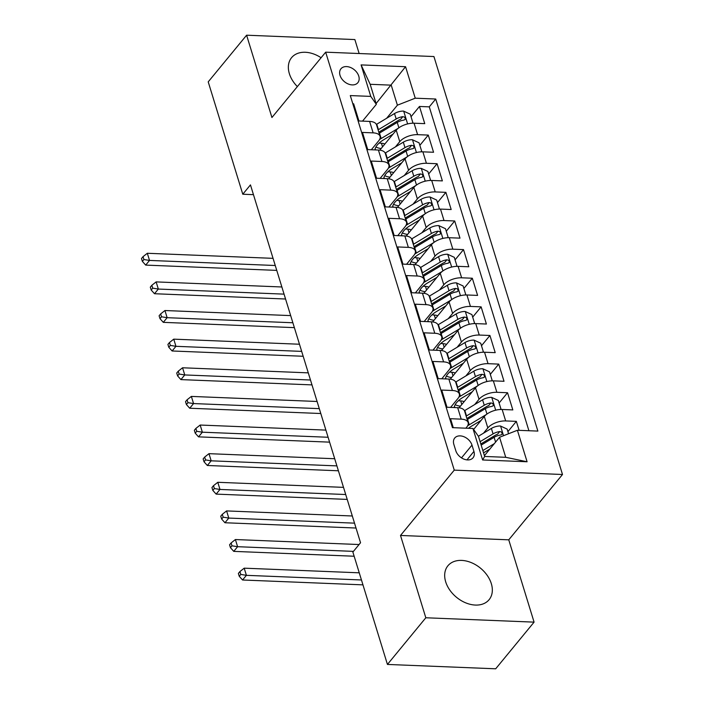 <?xml version="1.0" encoding="UTF-8"?>
<svg xmlns="http://www.w3.org/2000/svg" width="704" height="704" viewBox="0 0 704 704"><rect width="100%" height="100%" fill="white"/><g stroke="black" fill="none" stroke-linecap="round" stroke-linejoin="round"><path stroke-width="1.06" d="M321.086 57.746A26.673 18.867 39.4 0 0 291.579 57.658A26.673 18.867 39.4 0 0 289.362 73.682A26.673 18.867 39.4 0 0 297.361 86.583M445.685 581.812A26.673 18.867 39.4 0 0 465.714 602.853A26.673 18.867 39.4 0 0 489.104 599.685A26.673 18.867 39.4 0 0 491.322 583.651A26.673 18.867 39.4 0 0 471.293 562.619A26.673 18.867 39.4 0 0 447.902 565.787A26.673 18.867 39.4 0 0 445.685 581.812M340.032 75.372A10.938 7.744 39.4 0 0 348.251 83.996A10.938 7.744 39.4 0 0 357.843 82.702A10.938 7.744 39.4 0 0 358.758 76.12A10.938 7.744 39.4 0 0 350.539 67.496A10.938 7.744 39.4 0 0 340.947 68.79A10.938 7.744 39.4 0 0 340.032 75.372M359.146 53.522L354.86 39.565L246.602 35.2L208.217 81.866L242.783 194.225L253.466 194.656M562.505 474.496L433.928 56.54L325.67 52.175L454.256 470.131L562.505 474.496L508.754 539.827L400.506 535.462L425.823 617.769L534.081 622.134L508.754 539.827M534.081 622.134L495.686 668.8L387.438 664.435L425.823 617.769M352.818 103.778L353.646 103.805L358.926 120.982L369.609 121.414L373.129 132.862A13.675 6.6 -17.1 0 1 380.063 136.312A13.675 6.6 -17.1 0 1 378.69 140.809L371.325 149.758M373.129 132.862L362.454 132.431L367.734 149.609L378.418 150.04L381.938 161.498A13.675 6.6 -17.1 0 1 388.872 164.938A13.675 6.6 -17.1 0 1 387.499 169.435L380.134 178.385M381.938 161.498L371.263 161.066L376.543 178.235L387.226 178.666L390.746 190.124A13.675 6.6 -17.1 0 1 397.672 193.565A13.675 6.6 -17.1 0 1 396.308 198.062L388.942 207.011M390.746 190.124L380.063 189.693L385.352 206.87L396.026 207.302L399.555 218.75A13.675 6.6 -17.1 0 1 406.481 222.191A13.675 6.6 -17.1 0 1 405.108 226.688L397.751 235.638M399.555 218.75L388.872 218.319L394.161 235.497L404.835 235.928L408.355 247.377A13.675 6.6 -17.1 0 1 415.29 250.818A13.675 6.6 -17.1 0 1 413.917 255.314L406.551 264.264M408.355 247.377L397.681 246.946L402.961 264.123L413.644 264.554L417.164 276.003A13.675 6.6 -17.1 0 1 424.098 279.444A13.675 6.6 -17.1 0 1 422.726 283.941L415.36 292.89M417.164 276.003L406.49 275.572L411.77 292.75L422.453 293.181L425.973 304.63A13.675 6.6 -17.1 0 1 432.907 308.079A13.675 6.6 -17.1 0 1 431.534 312.567L424.169 321.517M425.973 304.63L415.298 304.198L420.578 321.376L431.253 321.807L434.782 333.256A13.675 6.6 -17.1 0 1 441.707 336.706A13.675 6.6 -17.1 0 1 440.343 341.194L432.978 350.152M434.782 333.256L424.098 332.825L429.387 350.002L440.062 350.434L443.59 361.882A13.675 6.6 -17.1 0 1 450.516 365.332A13.675 6.6 -17.1 0 1 449.143 369.82L441.786 378.778M443.59 361.882L432.907 361.451L438.196 378.629L448.87 379.06L452.39 390.509A13.675 6.6 -17.1 0 1 459.325 393.958A13.675 6.6 -17.1 0 1 457.952 398.455L450.586 407.405M452.39 390.509L441.716 390.078L446.996 407.255L457.679 407.686A13.675 6.6 -17.1 0 1 464.605 411.136L468.134 422.585A13.675 6.6 -17.1 0 1 466.761 427.082L465.846 428.19M519.112 430.338L516.349 421.362L507.918 431.614M473.625 429.458L484.299 416.478A13.675 6.6 -17.1 0 1 502.146 409.482L512.829 409.913L507.54 392.735L499.11 402.987M459.078 407.801L475.499 387.851A13.675 6.6 162.9 0 1 493.346 380.855L504.02 381.286L498.74 364.109L490.301 374.361M450.27 379.174L466.69 359.225A13.675 6.6 162.9 0 1 484.537 352.229L495.211 352.66L489.931 335.482L481.492 345.734M441.47 350.548L457.882 330.598A13.675 6.6 162.9 0 1 475.728 323.602L486.402 324.034L481.122 306.856L472.692 317.108M432.661 321.922L449.073 301.972A13.675 6.6 162.9 0 1 466.919 294.976L477.602 295.407L472.314 278.23L463.883 288.482M423.852 293.295L440.264 273.337A13.675 6.6 162.9 0 1 458.11 266.35L468.794 266.781L463.505 249.603L455.074 259.855M415.043 264.669L431.464 244.71A13.675 6.6 162.9 0 1 449.31 237.714L459.985 238.146L454.705 220.977L446.266 231.229M406.234 236.042L422.655 216.084A13.675 6.6 162.9 0 1 440.502 209.088L451.176 209.519L445.896 192.342L437.457 202.594M397.434 207.416L413.846 187.458A13.675 6.6 162.9 0 1 431.693 180.462L442.376 180.893L437.087 163.715L428.657 173.967M388.626 178.79L405.038 158.831A13.675 6.6 162.9 0 1 422.884 151.835L433.567 152.266L428.278 135.089L419.848 145.341M387.438 664.435L352.871 552.068L360.545 542.74L250.457 184.897L242.783 194.225M473.924 451.414L471.988 445.122A10.604 7.498 39.4 0 0 464.024 436.762A10.604 7.498 39.4 0 0 454.731 438.02A10.604 7.498 39.4 0 0 453.851 444.391L455.787 450.683A10.604 7.498 39.4 0 0 463.742 459.043A10.604 7.498 39.4 0 0 473.044 457.785A10.604 7.498 39.4 0 0 473.924 451.414L466.963 459.879M376.332 104.342L370.77 96.395L350.293 95.577L452.452 427.654L472.938 428.472L478.491 436.418L484.66 456.456L505.727 457.301L499.558 437.263L517.405 430.267L537.882 431.094L435.723 99.018L415.246 98.19L397.399 105.186L391.23 85.149L370.172 84.295L376.332 104.342L362.516 121.132M370.77 96.395L361.09 64.909L405.557 66.704L415.246 98.19M517.405 430.267L527.094 461.762L482.618 459.967L472.938 428.472M395.437 146.907L399.758 141.654A13.675 6.6 -17.1 0 1 417.604 134.658L428.278 135.089M379.817 150.154L396.238 130.205L399.758 141.654M404.246 175.534L408.566 170.28A13.675 6.6 -17.1 0 1 426.413 163.284L437.087 163.715M413.046 204.16L417.366 198.906A13.675 6.6 -17.1 0 1 435.213 191.919L445.896 192.342M421.854 232.786L426.175 227.533A13.675 6.6 -17.1 0 1 444.022 220.546L454.705 220.977M430.663 261.413L434.984 256.168A13.675 6.6 -17.1 0 1 452.83 249.172L463.505 249.603M439.472 290.048L443.793 284.794A13.675 6.6 -17.1 0 1 461.639 277.798L472.314 278.23M448.281 318.674L452.602 313.421A13.675 6.6 -17.1 0 1 470.439 306.425L481.122 306.856M457.081 347.301L461.402 342.047A13.675 6.6 -17.1 0 1 479.248 335.051L489.931 335.482M465.89 375.927L470.21 370.674A13.675 6.6 -17.1 0 1 488.057 363.678L498.74 364.109M474.698 404.554L479.019 399.3A13.675 6.6 -17.1 0 1 496.866 392.304L507.54 392.735M483.507 433.18L487.828 427.926A13.675 6.6 -17.1 0 1 505.674 420.93L516.349 421.362M528.915 430.734L429.273 106.858L419.47 106.462L411.039 116.714M396.238 130.205A13.675 6.6 162.9 0 1 414.075 123.209L424.758 123.64L419.47 106.462M453.279 427.68L450.525 418.713L461.199 419.144A13.675 6.6 -17.1 0 1 468.134 422.585M484.422 455.673L499.558 437.263M246.602 35.2L271.929 117.506L325.67 52.175M400.506 535.462L454.256 470.131M376.094 103.55L405.557 66.704M386.628 118.281L397.399 105.186M459.325 393.958L455.805 382.51A13.675 6.6 162.9 0 0 448.87 379.06M450.516 365.332L446.996 353.874A13.675 6.6 162.9 0 0 440.062 350.434M441.707 336.706L438.187 325.248A13.675 6.6 162.9 0 0 431.253 321.807M432.907 308.079L429.378 296.622A13.675 6.6 162.9 0 0 422.453 293.181M424.098 279.444L420.578 267.995A13.675 6.6 162.9 0 0 413.644 264.554M415.29 250.818L411.77 239.369A13.675 6.6 162.9 0 0 404.835 235.928M406.481 222.191L402.961 210.742A13.675 6.6 162.9 0 0 396.026 207.302M397.672 193.565L394.152 182.116A13.675 6.6 162.9 0 0 387.226 178.666M388.872 164.938L385.343 153.49A13.675 6.6 162.9 0 0 378.418 150.04M429.273 106.858L435.723 99.018M380.063 136.312L376.543 124.863A13.675 6.6 162.9 0 0 369.609 121.414M484.66 456.456L482.618 459.967M505.727 457.301L527.094 461.762M361.09 64.909L370.172 84.295M508.57 433.734L507.135 429.088L500.403 425.99A9.064 4.374 162.9 0 0 491.383 428.446L478.386 436.26M494.314 443.643L482.838 450.542M489.87 449.046L483.551 452.848M481.166 445.104L494.111 437.316A9.064 4.374 -17.1 0 1 500.755 435.01L501.952 434.421L502.093 432.969L501.257 431.957L499.699 431.57A9.064 4.374 162.9 0 0 493.055 433.884L480.11 441.663M480.823 443.969L495.563 435.107A4.62 2.226 -17.1 0 1 497.49 434.262L499.699 431.57M359.251 572.818L244.2 568.172L246.4 575.335L242.563 579.999L362.956 584.857M361.451 579.973L246.4 575.335L240.786 574.429L239.906 571.569L238.374 573.434L239.254 576.294L240.786 574.429M239.254 576.294L242.563 579.999M244.2 568.172L239.906 571.569M500.113 409.508L500.975 409.05L498.335 400.462L491.603 397.364A9.064 4.374 162.9 0 0 482.574 399.819L464.834 410.485A26.162 12.619 162.9 0 0 464.446 410.714M486.385 414.489L469.234 424.802A26.162 12.619 162.9 0 0 467.623 425.814M481.061 420.42L471.733 426.026A21.718 10.481 162.9 0 0 468.45 428.296M467.21 419.575A26.162 12.619 -17.1 0 1 467.562 419.355L485.311 408.69A9.064 4.374 -17.1 0 1 491.946 406.384L493.143 405.794L493.284 404.334L492.448 403.33L490.89 402.943A9.064 4.374 162.9 0 0 484.255 405.258L466.506 415.923A26.162 12.619 162.9 0 0 466.145 416.143M466.884 418.537A21.718 10.481 -17.1 0 1 469.005 417.155L486.754 406.481A4.62 2.226 -17.1 0 1 488.682 405.636L490.89 402.943M359.066 544.535L235.391 539.546L237.6 546.7L233.754 551.373L354.147 556.23M353.443 551.373L237.6 546.7L231.977 545.802L231.097 542.942L229.566 544.808L230.446 547.668L231.977 545.802M230.446 547.668L233.754 551.373M235.391 539.546L231.097 542.942M491.304 380.882L492.166 380.424L489.526 371.835L482.794 368.738A9.064 4.374 162.9 0 0 473.774 371.193L456.025 381.858A26.162 12.619 162.9 0 0 455.638 382.087M458.427 400.699A21.718 10.481 162.9 0 0 460.698 400.919A10.771 5.201 -17.1 0 1 464.121 401.676M477.576 385.862L460.425 396.167A26.162 12.619 162.9 0 0 458.823 397.188M472.252 391.794L462.933 397.399A21.718 10.481 162.9 0 0 454.212 407.546M458.401 390.949A26.162 12.619 -17.1 0 1 458.753 390.729L476.502 380.063A9.064 4.374 -17.1 0 1 483.138 377.758L484.343 377.159L484.475 375.707L483.639 374.704L482.082 374.317A9.064 4.374 162.9 0 0 475.446 376.631L457.697 387.297A26.162 12.619 162.9 0 0 457.345 387.517M460.416 406.182A21.718 10.481 -17.1 0 1 455.18 404.677M458.084 389.91A21.718 10.481 -17.1 0 1 460.196 388.52L477.946 377.854A4.62 2.226 -17.1 0 1 479.873 377.001L482.082 374.317M454.335 406.815A21.718 10.481 162.9 0 0 455.338 407.598M352.317 515.988L226.591 510.919L228.791 518.074L224.946 522.746L355.001 527.991A25.643 12.373 162.9 0 0 356.022 528.018M354.517 523.151L228.791 518.074L223.177 517.176L222.297 514.316L220.757 516.182L221.637 519.042L223.177 517.176M221.637 519.042L224.946 522.746M226.591 510.919L222.297 514.316M482.495 352.255L483.358 351.798L480.718 343.209L473.986 340.111A9.064 4.374 162.9 0 0 464.966 342.558L447.216 353.232A26.162 12.619 162.9 0 0 446.838 353.461M449.618 372.073A21.718 10.481 162.9 0 0 451.898 372.293A10.771 5.201 -17.1 0 1 455.312 373.05M468.767 357.236L451.625 367.541A26.162 12.619 162.9 0 0 450.014 368.562M463.443 363.167L454.124 368.773A21.718 10.481 162.9 0 0 445.403 378.919M449.592 362.322A26.162 12.619 -17.1 0 1 449.944 362.102L467.694 351.437A9.064 4.374 -17.1 0 1 474.329 349.131L475.534 348.533L475.675 347.081L474.839 346.078L473.273 345.69A9.064 4.374 162.9 0 0 466.638 348.005L448.888 358.67A26.162 12.619 162.9 0 0 448.536 358.882M451.607 377.555A21.718 10.481 -17.1 0 1 446.371 376.05M449.275 361.284A21.718 10.481 -17.1 0 1 451.396 359.894L469.137 349.228A4.62 2.226 -17.1 0 1 471.064 348.374L473.273 345.69M445.526 378.189A21.718 10.481 162.9 0 0 446.538 378.963M343.508 487.362L217.782 482.293L219.982 489.447L216.146 494.111L346.192 499.365A25.643 12.373 162.9 0 0 347.213 499.391M345.717 494.525L219.982 489.447L214.368 488.55L213.488 485.69L211.948 487.555L212.828 490.415L214.368 488.55M212.828 490.415L216.146 494.111M217.782 482.293L213.488 485.69M473.686 323.629L474.558 323.171L471.909 314.582L465.177 311.485A9.064 4.374 162.9 0 0 456.157 313.931L438.407 324.606A26.162 12.619 162.9 0 0 438.029 324.834M440.818 343.446A21.718 10.481 162.9 0 0 443.089 343.666A10.771 5.201 -17.1 0 1 446.512 344.423M459.958 328.61L442.816 338.914A26.162 12.619 162.9 0 0 441.206 339.935M454.634 334.541L445.315 340.146A21.718 10.481 162.9 0 0 436.594 350.293M440.783 333.696A26.162 12.619 -17.1 0 1 441.144 333.476L458.885 322.81A9.064 4.374 -17.1 0 1 465.529 320.496L466.726 319.906L466.866 318.454L466.03 317.442L464.473 317.064A9.064 4.374 162.9 0 0 457.829 319.37L440.079 330.044A26.162 12.619 162.9 0 0 439.727 330.255M442.798 348.929A21.718 10.481 -17.1 0 1 437.562 347.424M440.466 332.658A21.718 10.481 -17.1 0 1 442.587 331.267L460.328 320.602A4.62 2.226 -17.1 0 1 462.255 319.748L464.473 317.064M436.726 349.562A21.718 10.481 162.9 0 0 437.73 350.337M334.708 458.735L208.974 453.666L211.174 460.821L207.337 465.485L337.383 470.738A25.643 12.373 162.9 0 0 338.404 470.756M336.908 465.89L211.174 460.821L205.559 459.923L204.679 457.054L203.139 458.929L204.028 461.789L205.559 459.923M204.028 461.789L207.337 465.485M208.974 453.666L204.679 457.054M464.886 295.002L465.749 294.545L463.109 285.956L456.368 282.858A9.064 4.374 162.9 0 0 447.348 285.305L429.607 295.979A26.162 12.619 162.9 0 0 429.22 296.208M432.01 314.82A21.718 10.481 162.9 0 0 434.28 315.031A10.771 5.201 -17.1 0 1 437.703 315.797M451.15 299.983L434.007 310.288A26.162 12.619 162.9 0 0 432.397 311.309M445.834 305.914L436.506 311.52A21.718 10.481 162.9 0 0 427.786 321.666M431.974 305.07A26.162 12.619 -17.1 0 1 432.335 304.85L450.076 294.184A9.064 4.374 -17.1 0 1 456.72 291.87L457.917 291.28L458.058 289.828L457.222 288.816L455.664 288.438A9.064 4.374 162.9 0 0 449.02 290.743L431.279 301.418A26.162 12.619 162.9 0 0 430.918 301.629M433.99 320.302A21.718 10.481 -17.1 0 1 428.754 318.798M431.658 304.031A21.718 10.481 -17.1 0 1 433.778 302.641L451.528 291.975A4.62 2.226 -17.1 0 1 453.455 291.122L455.664 288.438M427.918 320.936A21.718 10.481 162.9 0 0 428.921 321.71M325.899 430.109L200.165 425.04L202.365 432.194L198.528 436.858L328.574 442.103A25.643 12.373 162.9 0 0 329.595 442.13M328.099 437.263L202.365 432.194L196.75 431.297L195.87 428.428L194.339 430.294L195.219 433.162L196.75 431.297M195.219 433.162L198.528 436.858M200.165 425.04L195.87 428.428M456.078 266.376L456.94 265.918L454.3 257.33L447.568 254.232A9.064 4.374 162.9 0 0 438.539 256.678L420.798 267.344A26.162 12.619 162.9 0 0 420.411 267.582M423.201 286.194A21.718 10.481 162.9 0 0 425.471 286.405A10.771 5.201 -17.1 0 1 428.894 287.17M442.35 271.357L425.198 281.662A26.162 12.619 162.9 0 0 423.588 282.682M437.026 277.288L427.698 282.885A21.718 10.481 162.9 0 0 418.977 293.04M423.174 276.434A26.162 12.619 -17.1 0 1 423.526 276.223L441.276 265.558A9.064 4.374 -17.1 0 1 447.911 263.243L449.117 262.654L449.249 261.202L448.413 260.19L446.855 259.811A9.064 4.374 162.9 0 0 440.22 262.117L422.47 272.791A26.162 12.619 162.9 0 0 422.118 273.002M425.19 291.676A21.718 10.481 -17.1 0 1 419.954 290.171M422.849 275.405A21.718 10.481 -17.1 0 1 424.97 274.014L442.719 263.349A4.62 2.226 -17.1 0 1 444.646 262.495L446.855 259.811M419.109 292.31A21.718 10.481 162.9 0 0 420.112 293.084M317.09 401.482L191.356 396.414L193.565 403.568L189.719 408.232L319.766 413.477A25.643 12.373 162.9 0 0 320.786 413.503M319.29 408.637L193.565 403.568L187.942 402.67L187.062 399.802L185.53 401.667L186.41 404.536L187.942 402.67M186.41 404.536L189.719 408.232M191.356 396.414L187.062 399.802M447.269 237.741L448.131 237.292L445.491 228.703L438.759 225.606A9.064 4.374 162.9 0 0 429.739 228.052L411.99 238.718A26.162 12.619 162.9 0 0 411.611 238.955M414.392 257.567A21.718 10.481 162.9 0 0 416.671 257.778A10.771 5.201 -17.1 0 1 420.086 258.535M433.541 242.73L416.39 253.035A26.162 12.619 162.9 0 0 414.788 254.056M428.217 248.653L418.898 254.258A21.718 10.481 162.9 0 0 410.177 264.414M414.366 247.808A26.162 12.619 -17.1 0 1 414.718 247.597L432.467 236.922A9.064 4.374 -17.1 0 1 439.102 234.617L440.308 234.027L440.44 232.575L439.604 231.563L438.046 231.185A9.064 4.374 162.9 0 0 431.411 233.49L413.662 244.156A26.162 12.619 162.9 0 0 413.31 244.376M416.381 263.05A21.718 10.481 -17.1 0 1 411.145 261.545M414.049 246.778A21.718 10.481 -17.1 0 1 416.161 245.388L433.91 234.722A4.62 2.226 -17.1 0 1 435.838 233.869L438.046 231.185M410.3 263.683A21.718 10.481 162.9 0 0 411.303 264.458M308.282 372.856L182.556 367.778L184.756 374.942L180.919 379.606L310.966 384.85A25.643 12.373 162.9 0 0 311.986 384.877M310.482 380.01L184.756 374.942L179.142 374.035L178.262 371.175L176.722 373.041L177.602 375.91L179.142 374.035M177.602 375.91L180.919 379.606M182.556 367.778L178.262 371.175M438.46 209.114L439.322 208.657L436.682 200.068L429.95 196.97A9.064 4.374 162.9 0 0 420.93 199.426L403.181 210.091A26.162 12.619 162.9 0 0 402.802 210.329M405.592 228.941A21.718 10.481 162.9 0 0 407.862 229.152A10.771 5.201 -17.1 0 1 411.277 229.909M424.732 214.095L407.59 224.409A26.162 12.619 162.9 0 0 405.979 225.43M419.408 220.026L410.089 225.632A21.718 10.481 162.9 0 0 401.368 235.787M405.557 219.182A26.162 12.619 -17.1 0 1 405.909 218.97L423.658 208.296A9.064 4.374 -17.1 0 1 430.294 205.99L431.499 205.401L431.64 203.949L430.804 202.937L429.238 202.558A9.064 4.374 162.9 0 0 422.602 204.864L404.853 215.53A26.162 12.619 162.9 0 0 404.501 215.75M407.572 234.414A21.718 10.481 -17.1 0 1 402.336 232.91M405.24 218.143A21.718 10.481 -17.1 0 1 407.361 216.762L425.102 206.087A4.62 2.226 -17.1 0 1 427.029 205.242L429.238 202.558M401.5 235.057A21.718 10.481 162.9 0 0 402.503 235.831M299.473 344.23L173.747 339.152L175.947 346.315L172.11 350.979L302.157 356.224A25.643 12.373 162.9 0 0 303.178 356.25M301.682 351.384L175.947 346.315L170.333 345.409L169.453 342.549L167.913 344.414L168.793 347.274L170.333 345.409M168.793 347.274L172.11 350.979M173.747 339.152L169.453 342.549M429.651 180.488L430.522 180.03L427.874 171.442L421.142 168.344A9.064 4.374 162.9 0 0 412.122 170.799L394.372 181.465A26.162 12.619 162.9 0 0 393.994 181.702M396.783 200.306A21.718 10.481 162.9 0 0 399.054 200.526A10.771 5.201 -17.1 0 1 402.477 201.282M415.923 185.469L398.781 195.782A26.162 12.619 162.9 0 0 397.17 196.794M410.599 191.4L401.28 197.006A21.718 10.481 162.9 0 0 392.559 207.161M396.748 190.555A26.162 12.619 -17.1 0 1 397.109 190.344L414.85 179.67A9.064 4.374 -17.1 0 1 421.494 177.364L422.69 176.774L422.831 175.322L421.995 174.31L420.438 173.923A9.064 4.374 162.9 0 0 413.794 176.238L396.053 186.903A26.162 12.619 162.9 0 0 395.692 187.123M398.763 205.788A21.718 10.481 -17.1 0 1 393.527 204.283M396.431 189.517A21.718 10.481 -17.1 0 1 398.552 188.135L416.293 177.461A4.62 2.226 -17.1 0 1 418.22 176.616L420.438 173.923M392.691 206.422A21.718 10.481 162.9 0 0 393.694 207.205M290.673 315.603L164.938 310.526L167.138 317.689L163.302 322.353L293.348 327.598A25.643 12.373 162.9 0 0 294.369 327.624M292.873 322.758L167.138 317.689L161.524 316.782L160.644 313.922L159.104 315.788L159.993 318.648L161.524 316.782M159.993 318.648L163.302 322.353M164.938 310.526L160.644 313.922M420.851 151.862L421.714 151.404L419.074 142.815L412.333 139.718A9.064 4.374 162.9 0 0 403.313 142.173L385.572 152.838A26.162 12.619 162.9 0 0 385.185 153.067M387.974 171.679A21.718 10.481 162.9 0 0 390.245 171.899A10.771 5.201 -17.1 0 1 393.668 172.656M407.123 156.842L389.972 167.156A26.162 12.619 162.9 0 0 388.362 168.168M401.799 162.774L392.471 168.379A21.718 10.481 162.9 0 0 383.75 178.526M387.939 161.929A26.162 12.619 -17.1 0 1 388.3 161.709L406.05 151.043A9.064 4.374 -17.1 0 1 412.685 148.738L413.882 148.148L414.022 146.687L413.186 145.684L411.629 145.297A9.064 4.374 162.9 0 0 404.985 147.611L387.244 158.277A26.162 12.619 162.9 0 0 386.883 158.497M389.954 177.162A21.718 10.481 -17.1 0 1 384.718 175.657M387.622 160.89A21.718 10.481 -17.1 0 1 389.743 159.509L407.493 148.834A4.62 2.226 -17.1 0 1 409.42 147.99L411.629 145.297M383.882 177.795A21.718 10.481 162.9 0 0 384.886 178.578M281.864 286.977L156.13 281.899L158.33 289.054L154.493 293.726L284.539 298.971A25.643 12.373 162.9 0 0 285.56 298.998M284.064 294.131L158.33 289.054L152.715 288.156L151.835 285.296L150.304 287.162L151.184 290.022L152.715 288.156M151.184 290.022L154.493 293.726M156.13 281.899L151.835 285.296M412.042 123.235L412.905 122.778L410.265 114.189L403.533 111.091A9.064 4.374 162.9 0 0 394.504 113.546L376.763 124.212A26.162 12.619 162.9 0 0 376.376 124.441M379.166 143.053A21.718 10.481 162.9 0 0 381.436 143.273A10.771 5.201 -17.1 0 1 384.859 144.03M398.314 128.216L381.163 138.521A26.162 12.619 162.9 0 0 379.553 139.542M392.99 134.147L383.662 139.753A21.718 10.481 162.9 0 0 374.942 149.899M379.139 133.302A26.162 12.619 -17.1 0 1 379.491 133.082L397.241 122.417A9.064 4.374 -17.1 0 1 403.876 120.111L405.082 119.513L405.214 118.061L404.378 117.058L402.82 116.67A9.064 4.374 162.9 0 0 396.185 118.985L378.435 129.65A26.162 12.619 162.9 0 0 378.083 129.87M381.154 148.535A21.718 10.481 -17.1 0 1 375.918 147.03M378.814 132.264A21.718 10.481 -17.1 0 1 380.934 130.874L398.684 120.208A4.62 2.226 -17.1 0 1 400.611 119.354L402.82 116.67M375.074 149.169A21.718 10.481 162.9 0 0 376.077 149.952M273.055 258.342L147.321 253.273L149.53 260.427L145.684 265.1L275.73 270.345A25.643 12.373 162.9 0 0 276.751 270.371M275.255 265.505L149.53 260.427L143.915 259.53L143.026 256.67L141.495 258.535L142.375 261.395L143.915 259.53M142.375 261.395L145.684 265.1M147.321 253.273L143.026 256.67M405.038 158.831L408.566 170.28M413.846 187.458L417.366 198.906M422.655 216.084L426.175 227.533M431.464 244.71L434.984 256.168M440.264 273.337L443.793 284.794M449.073 301.972L452.602 313.421M457.882 330.598L461.402 342.047M466.69 359.225L470.21 370.674M475.499 387.851L479.019 399.3M484.299 416.478L487.828 427.926M502.146 409.482L505.674 420.93M414.075 123.209L417.604 134.658M422.884 151.835L426.413 163.284M431.693 180.462L435.213 191.919M440.502 209.088L444.022 220.546M449.31 237.714L452.83 249.172M458.11 266.35L461.639 277.798M466.919 294.976L470.439 306.425M475.728 323.602L479.248 335.051M484.537 352.229L488.057 363.678M493.346 380.855L496.866 392.304M457.679 407.686L461.199 419.144M461.498 457.864L471.988 445.122M503.536 435.706L500.579 426.07M493.055 433.884L491.383 428.446M495.581 442.094L494.111 437.316M495.695 410.194L491.77 397.443M466.506 415.923L464.834 410.485M469.234 424.802L467.562 419.355M484.255 405.258L482.574 399.819M486.957 414.058L485.311 408.69M486.886 381.568L482.962 368.817M460.698 400.919L461.806 404.492M457.697 387.297L456.025 381.858M460.425 396.167L458.753 390.729M475.446 376.631L473.774 371.193M478.148 385.431L476.502 380.063M478.078 352.942L474.153 340.19M451.898 372.293L452.998 375.866M448.888 358.67L447.216 353.232M451.625 367.541L449.944 362.102M466.638 348.005L464.966 342.558M469.348 356.805L467.694 351.437M469.269 324.315L465.344 311.564M443.089 343.666L444.189 347.239M440.079 330.044L438.407 324.606M442.816 338.914L441.144 333.476M457.829 319.37L456.157 313.931M460.539 328.178L458.885 322.81M460.46 295.68L456.544 282.929M434.28 315.031L435.38 318.613M431.279 301.418L429.607 295.979M434.007 310.288L432.335 304.85M449.02 290.743L447.348 285.305M451.73 299.552L450.076 294.184M451.66 267.054L447.735 254.302M425.471 286.405L426.571 289.986M422.47 272.791L420.798 267.344M425.198 281.662L423.526 276.223M440.22 262.117L438.539 256.678M442.922 270.926L441.276 265.558M442.851 238.427L438.926 225.676M416.671 257.778L417.771 261.36M413.662 244.156L411.99 238.718M416.39 253.035L414.718 247.597M431.411 233.49L429.739 228.052M434.122 242.29L432.467 236.922M434.042 209.801L430.118 197.05M407.862 229.152L408.962 232.734M404.853 215.53L403.181 210.091M407.59 224.409L405.909 218.97M422.602 204.864L420.93 199.426M425.313 213.664L423.658 208.296M425.234 181.174L421.309 168.423M399.054 200.526L400.154 204.107M396.053 186.903L394.372 181.465M398.781 195.782L397.109 190.344M413.794 176.238L412.122 170.799M416.504 185.038L414.85 179.67M416.425 152.548L412.509 139.797M390.245 171.899L391.345 175.481M387.244 158.277L385.572 152.838M389.972 167.156L388.3 161.709M404.985 147.611L403.313 142.173M407.695 156.411L406.05 151.043M407.625 123.922L403.7 111.17M381.436 143.273L382.536 146.846M378.435 129.65L376.763 124.212M381.163 138.521L379.491 133.082M396.185 118.985L394.504 113.546M398.886 127.785L397.241 122.417"/></g></svg>
